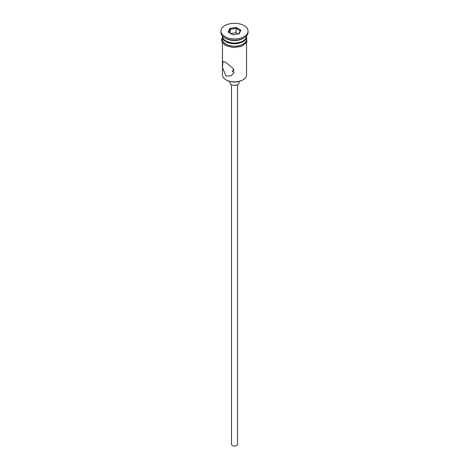 <?xml version="1.0" encoding="UTF-8"?>
<svg xmlns="http://www.w3.org/2000/svg" width="469" height="469" viewBox="0 0 469 469"><rect width="100%" height="100%" fill="white"/><g stroke="black" fill="none" stroke-linecap="round" stroke-linejoin="round"><path stroke-width="0.7" d="M243.018 79.824L242.596 80.07A11.444 6.607 180 0 1 226.404 80.07L225.982 79.824A12.047 6.959 0 0 0 243.018 79.824A12.047 6.959 0 0 0 246.547 74.905L246.547 42.749M233.838 69.647L232.243 70.966L232.905 72.015M237.513 84.719L237.513 444.319A3.013 1.741 180 0 1 235.655 445.925A3.013 1.741 180 0 1 232.372 445.55A3.013 1.741 180 0 1 231.487 444.319L231.487 84.719M239.02 81.471L239.02 82.773A4.52 2.609 180 0 1 236.229 85.182A4.52 2.609 180 0 1 231.305 84.619A4.52 2.609 180 0 1 229.98 82.773L229.98 81.471M225.982 62.483L222.916 61.451L222.511 67.647L225.982 76.013L231.194 75.802L233.931 72.66L233.304 68.626L225.982 62.483M222.453 35.943L222.453 36.043A12.047 6.959 0 0 0 225.982 40.961L226.621 41.331A11.145 6.437 0 0 0 242.379 41.331L243.018 40.961A12.047 6.959 0 0 0 246.547 36.043L246.547 35.943M226.621 41.331L225.982 40.961A12.047 6.959 0 0 0 243.018 40.961M220.946 31.124L220.946 32.355A13.554 7.826 0 0 0 224.915 37.889L225.982 38.505A12.047 6.959 0 0 0 243.018 38.505L244.085 37.889A13.554 7.826 0 0 0 248.054 32.355L248.054 31.124A13.554 7.826 0 0 0 244.085 25.59A13.554 7.826 0 0 0 229.312 23.896A13.554 7.826 0 0 0 220.946 31.124A13.554 7.826 0 0 0 224.915 36.658A13.554 7.826 0 0 0 239.688 38.358A13.554 7.826 0 0 0 248.054 31.124M225.982 38.505L224.915 37.889A13.554 7.826 0 0 0 244.085 37.889M222.47 36.412A12.047 6.959 0 0 0 222.453 36.781L222.453 39.244A12.047 6.959 0 0 0 225.982 44.162A12.047 6.959 0 0 0 239.114 45.669A12.047 6.959 0 0 0 246.547 39.244L246.547 36.781A12.047 6.959 0 0 0 246.53 36.412M222.453 36.781A12.047 6.959 0 0 0 225.982 41.7A12.047 6.959 0 0 0 239.114 43.207A12.047 6.959 0 0 0 246.547 36.781M226.404 80.07L225.982 79.824A12.047 6.959 0 0 1 222.453 74.905L222.453 42.749M229.828 28.427L236.212 27.442L240.884 30.139L239.172 33.821L232.788 34.812L228.116 32.115L229.828 28.427L230.32 29.201L228.79 32.502M230.32 33.387L230.32 29.201L236.03 28.322L236.03 32.748L230.654 33.58M238.744 33.891L240.21 30.731L236.03 28.322L236.212 27.442M238.164 33.979L236.03 32.748M240.21 30.731L240.884 30.139M222.453 38.141A12.2 7.041 0 0 0 225.876 44.221A12.2 7.041 0 0 0 240.04 45.516A12.2 7.041 0 0 0 246.547 38.141M246.547 36.963L246.852 42.228L241.682 46.361L233.328 47.621L225.495 45.487L222.23 42.386L221.55 39.865L222.453 36.963"/></g></svg>
